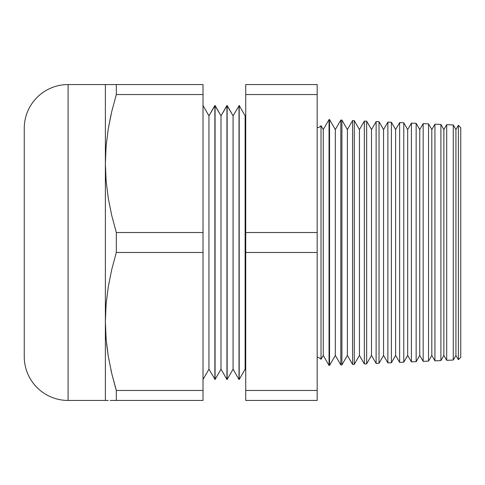 <?xml version="1.0" encoding="UTF-8"?>
<svg xmlns="http://www.w3.org/2000/svg" width="485" height="485" viewBox="0 0 485 485"><rect width="100%" height="100%" fill="white"/><g stroke="black" fill="none" stroke-linecap="round" stroke-linejoin="round"><path stroke-width="0.73" d="M317.166 127.634A4.783 4.783 0 0 0 321.015 125.688L321.015 359.312A4.783 4.783 0 0 0 317.166 357.366A4.783 4.783 0 0 1 321.015 359.312L323.259 355.426L329.054 365.466L329.054 119.534L323.259 129.574L323.259 355.426L323.259 129.574L321.015 125.688L321.015 359.312L323.259 355.426L329.054 365.466L329.539 365.441L335.317 355.426L340.816 364.95L340.816 120.05L335.317 129.574L335.317 355.426L335.317 129.574L329.539 119.559L329.539 365.441L329.539 119.559L329.054 119.534L329.054 365.466L329.539 365.441L335.317 355.426L340.816 364.95L341.913 364.902L347.381 355.426L352.583 364.435L352.583 120.565L347.381 129.574L347.381 355.426L347.381 129.574L341.913 120.098L341.913 364.902L341.913 120.098L340.816 120.05L340.816 364.95L341.913 364.902L347.381 355.426L352.583 364.435L354.286 364.362L359.44 355.426L364.344 363.926L364.344 121.074L359.44 129.574L359.44 355.426L359.44 129.574L354.286 120.638L354.286 364.362L354.286 120.638L352.583 120.565L352.583 364.435L354.286 364.362L359.44 355.426L364.344 363.926L366.654 363.823L371.504 355.426L376.111 363.411L376.111 121.589L371.504 129.574L371.504 355.426L371.504 129.574L366.654 121.177L366.654 363.823L366.654 121.177L364.344 121.074L364.344 363.926L366.654 363.823L371.504 355.426L376.111 363.411L379.027 363.283L383.562 355.426L387.879 362.895L387.879 122.105L383.562 129.574L383.562 355.426L383.562 129.574L379.027 121.717L379.027 363.283L379.027 121.717L376.111 121.589L376.111 363.411L379.027 363.283L383.562 355.426L387.879 362.895L391.401 362.744L395.627 355.426L399.64 362.38L399.64 122.62L395.627 129.574L395.627 355.426L395.627 129.574L391.401 122.256L391.401 362.744L391.401 122.256L387.879 122.105L387.879 362.895L391.401 362.744L395.627 355.426L399.64 362.38L403.775 362.204L407.685 355.426L411.407 361.871L411.407 123.129L407.685 129.574L407.685 355.426L407.685 129.574L403.775 122.796L403.775 362.204L403.775 122.796L399.64 122.62L399.64 362.38L403.775 362.204L407.685 355.426L411.407 361.871L416.148 361.664L419.749 355.426L423.169 361.355L423.169 123.645L419.749 129.574L419.749 355.426L419.749 129.574L416.148 123.335L416.148 361.664L416.148 123.335L411.407 123.129L411.407 361.871L416.148 361.664L416.148 325.562M321.015 125.688L323.259 129.574L329.054 119.534L329.539 119.559L335.317 129.574L340.816 120.05L341.913 120.098L347.381 129.574L352.583 120.565L354.286 120.638L359.44 129.574L364.344 121.074L366.654 121.177L371.504 129.574L376.111 121.589L379.027 121.717L383.562 129.574L387.879 122.105L391.401 122.256L395.627 129.574L399.64 122.62L403.775 122.796L407.685 129.574L411.407 123.129L416.148 123.335L419.749 129.574L423.169 123.645L428.522 123.881L431.808 129.574L434.936 124.16L440.895 124.421L443.872 129.574L446.697 124.669L453.269 124.96L455.93 129.574L458.386 125.318L455.93 129.574L455.93 355.426L458.386 359.682L458.386 125.318L458.386 359.682L460.75 357.324L460.75 127.676L458.386 125.318L460.75 127.676L460.75 357.324L458.386 359.682L455.93 355.426L455.93 129.574L453.269 124.96L453.269 360.04L455.93 355.426L453.269 360.04L453.269 124.96L446.697 124.669L443.872 129.574L443.872 355.426L446.697 360.331L446.697 124.669L446.697 360.331L453.269 360.04L446.697 360.331L443.872 355.426L443.872 129.574L440.895 124.421L440.895 360.579L443.872 355.426L440.895 360.579L440.895 124.421L434.936 124.16L431.808 129.574L431.808 355.426L434.936 360.84L434.936 124.16L434.936 360.84L440.895 360.579L434.936 360.84L431.808 355.426L431.808 129.574L428.522 123.881L428.522 361.119L431.808 355.426L428.522 361.119L428.522 123.881L423.169 123.645L423.169 361.355L428.522 361.119L423.169 361.355L419.749 355.426L416.148 361.664M239.196 379.482L245.131 369.2L245.131 115.8L239.196 105.518L239.196 379.482L239.196 105.518L233.073 115.8L227.138 105.518L227.138 379.482L233.073 369.2L233.073 115.8L233.073 369.2L239.008 379.482L239.008 105.518L239.008 379.482L233.073 369.2L227.138 379.482L227.138 105.518L221.008 115.8L215.073 105.518L215.073 379.482L221.008 369.2L221.008 115.8L221.008 369.2L226.944 379.482L226.944 105.518L226.944 379.482L221.008 369.2L215.073 379.482L215.073 105.518L208.95 115.8L203.015 105.518L208.95 115.8L208.95 369.2L208.95 115.8L214.885 105.518L214.885 379.482L214.885 105.518L221.008 115.8L226.944 105.518L233.073 115.8L239.196 105.518L245.131 115.8L245.131 369.2L245.731 370.237L245.131 369.2L239.196 379.482M245.731 114.763L245.131 115.8L245.731 114.763M203.015 379.482L208.95 369.2L215.073 379.482L208.95 369.2L203.015 379.482M24.25 128.398L24.25 356.602A43.844 43.844 0 0 0 68.094 400.446L68.094 84.554A43.844 43.844 0 0 0 24.25 128.398A43.844 43.844 0 0 1 68.094 84.554L68.094 400.446L105.378 400.446L105.378 84.554L68.094 84.554L116.321 84.554L116.321 94.539L203.015 94.539L203.015 84.554L116.321 84.554L203.015 84.554L203.015 94.539L116.321 94.539L111.726 111.605L108.27 128.786L106.112 146.088L105.378 163.53L106.118 180.978L108.282 198.335L111.738 215.51L116.321 232.521L116.321 252.479L203.015 252.479L203.015 232.521L116.321 232.521L203.015 232.521L203.015 94.539L203.015 252.479L116.321 252.479L111.726 269.551L108.27 286.732L106.112 304.034L105.378 321.47L106.112 338.912L108.282 356.281L111.732 373.432M105.403 166.876L105.378 163.53L105.403 166.876M317.166 400.446L317.166 84.554L245.731 84.554L245.731 94.539L317.166 94.539L317.166 84.554L245.731 84.554L245.731 252.479L317.166 252.479L317.166 232.521L245.731 232.521L245.731 400.446L317.166 400.446L317.166 390.461L245.731 390.461L245.731 400.446L317.166 400.446M116.321 390.461L116.321 400.446L111.762 400.446L203.015 400.446L203.015 390.461L116.321 390.461L116.321 400.446L203.015 400.446L203.015 252.479L203.015 390.461L116.321 390.461L111.738 373.45L115.588 388M111.738 373.45L108.282 356.281L106.118 338.924L108.27 356.214L106.573 343.689M108.282 400.446L68.094 400.446A43.844 43.844 0 0 1 24.25 356.602L24.25 356.051M106.403 142.911L106.373 143.22M110.962 114.933L108.282 128.719L111.738 111.55L116.321 94.539L111.738 111.55M24.25 128.949L24.25 133.308M24.25 137.085L24.25 354.408M245.731 252.479L245.731 390.461L317.166 390.461L317.166 252.479L245.731 252.479M245.731 94.539L245.731 232.521L317.166 232.521L317.166 94.539L245.731 94.539M111.744 400.446L110.24 400.446M110.938 369.964L111.726 373.395M105.378 320.755L106.112 304.034L108.27 286.732L111.726 269.551L116.321 252.479L116.321 232.521L111.738 215.51L108.282 198.335L106.118 180.978L105.378 163.53L106.112 146.088L108.27 128.786L111.726 111.605L116.321 94.539L116.321 84.554L106.112 84.554M110.24 84.554L111.75 84.554M106.106 84.554L108.282 84.554M105.378 162.814L105.378 400.446M105.378 84.554L105.378 163.53M106.118 338.924L105.378 321.47M411.407 123.129L411.407 159.601M411.407 325.399L411.407 361.871M416.148 159.438L416.148 123.335"/></g></svg>

